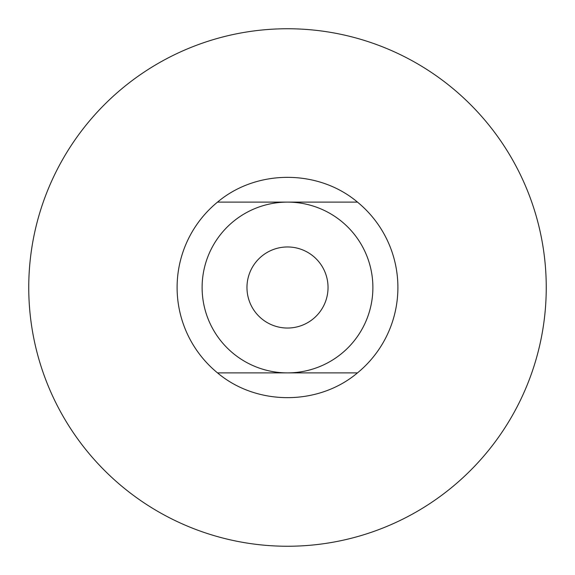 <?xml version="1.0" encoding="UTF-8"?>
<svg xmlns="http://www.w3.org/2000/svg" width="575" height="575" viewBox="0 0 575 575"><rect width="100%" height="100%" fill="white"/><g stroke="black" fill="none" stroke-linecap="round" stroke-linejoin="round"><path stroke-width="0.86" d="M287.5 202.112L217.522 202.112C256.623 169.1 318.377 169.1 357.478 202.112L287.5 202.112A85.388 85.388 0 0 0 202.112 287.5A85.388 85.388 0 0 0 287.5 372.887L357.478 372.887C318.377 405.9 256.623 405.9 217.522 372.887L287.5 372.887M217.522 202.112A110.4 110.4 0 0 0 217.522 372.887M28.75 287.5A258.75 258.75 0 0 0 287.5 546.25A258.75 258.75 0 0 0 546.25 287.5A258.75 258.75 0 0 0 287.5 28.75A258.75 258.75 0 0 0 28.75 287.5M357.478 372.887A110.4 110.4 0 0 0 357.478 202.112M202.112 287.5A85.388 85.388 0 0 0 287.5 372.887A85.388 85.388 0 0 0 372.887 287.5A85.388 85.388 0 0 0 287.5 202.112A85.388 85.388 0 0 0 202.112 287.5M246.963 287.5A40.538 40.538 0 0 0 287.5 328.037A40.538 40.538 0 0 0 328.037 287.5A40.538 40.538 0 0 0 287.5 246.963A40.538 40.538 0 0 0 246.963 287.5"/></g></svg>
